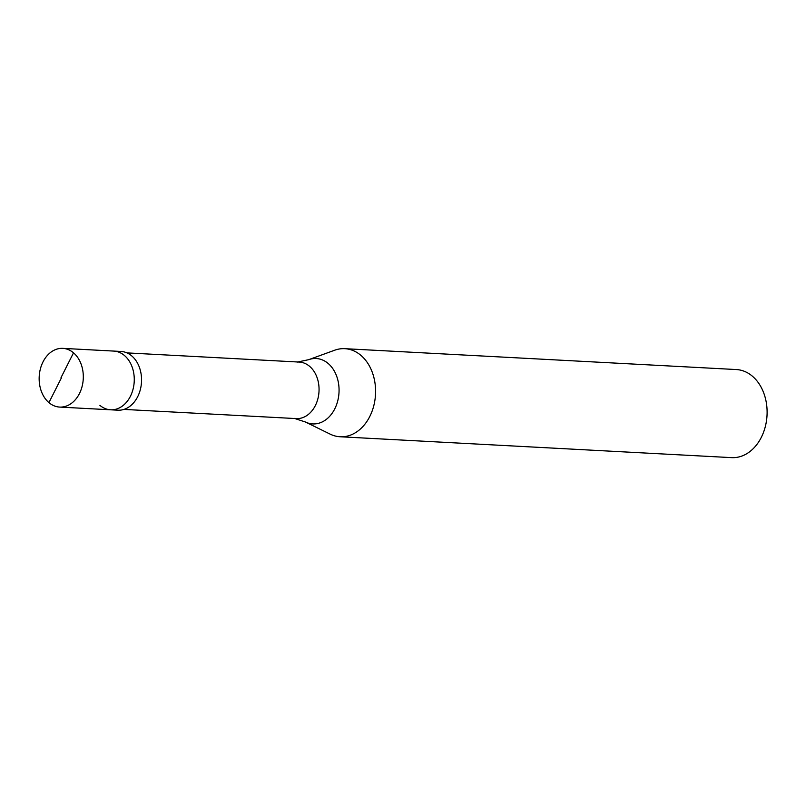 <?xml version="1.0" encoding="UTF-8"?>
<svg xmlns="http://www.w3.org/2000/svg" width="806" height="806" viewBox="0 0 806 806"><rect width="100%" height="100%" fill="white"/><g stroke="black" fill="none" stroke-linecap="round" stroke-linejoin="round"><path stroke-width="1.21" d="M61.407 377.883L48.924 402.617A29.399 22.054 93.1 0 1 40.35 369.037A29.399 22.054 93.1 0 1 62.797 348.363A29.399 22.054 93.1 0 1 73.527 352.827A29.399 22.054 -86.9 0 1 82.111 386.406A29.399 22.054 -86.9 0 1 59.664 407.08L110.634 409.801A29.399 22.054 -86.9 0 0 133.071 389.127A29.399 22.054 -86.9 0 0 124.497 355.547A29.399 22.054 93.1 0 0 113.757 351.084A29.399 22.054 93.1 0 1 124.497 355.547A29.399 22.054 -86.9 0 1 133.071 389.127A29.399 22.054 -86.9 0 1 110.634 409.801L117.908 410.194A29.399 22.054 -86.9 0 0 140.355 389.52A29.399 22.054 -86.9 0 0 131.781 355.94A29.399 22.054 93.1 0 0 121.041 351.466L62.797 348.363M48.924 402.617A29.399 22.054 -86.9 0 0 59.664 407.08M126.955 352.887L299.318 362.075A28.301 21.228 93.1 0 1 309.655 366.377A28.301 21.228 -86.9 0 1 317.907 398.698A28.301 21.228 -86.9 0 1 296.306 418.596L123.943 409.408M297.202 362.106L308.678 359.678L334.651 350.227A44.098 33.086 93.1 0 1 344.807 348.676A44.098 33.086 93.1 0 1 360.917 355.375A44.098 33.086 -86.9 0 1 373.783 405.75A44.098 33.086 -86.9 0 1 340.112 436.761L731.647 457.637A44.098 33.086 -86.9 0 0 765.307 426.626A44.098 33.086 -86.9 0 0 752.451 376.251A44.098 33.086 93.1 0 0 736.341 369.551L344.807 348.676M99.894 405.337A29.399 22.054 -86.9 0 0 110.634 409.801M294.21 418.344L305.363 421.981L330.178 434.142A44.098 33.086 -86.9 0 0 340.112 436.761M61.044 377.571L73.527 352.827M308.678 359.678A32.744 24.563 93.1 0 1 328.183 363.496A32.744 24.563 -86.9 0 1 336.223 405.589A32.744 24.563 -86.9 0 1 305.363 421.981"/></g></svg>
